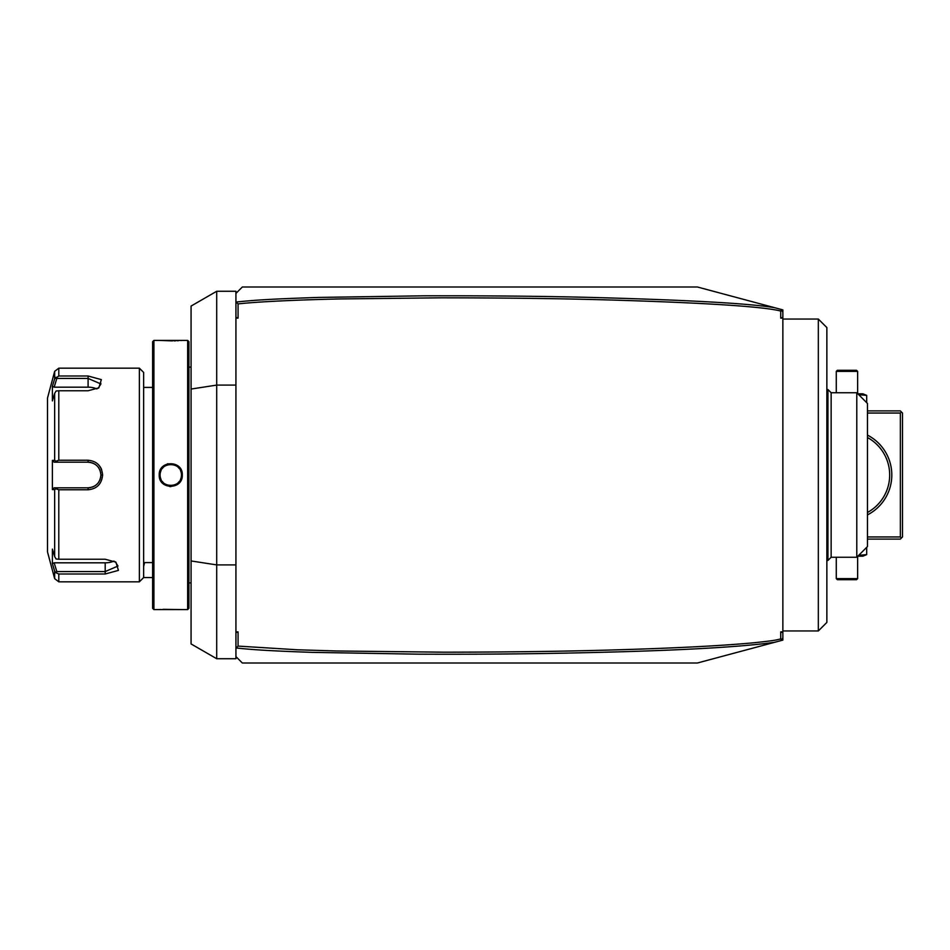<?xml version="1.0" encoding="UTF-8"?>
<svg xmlns="http://www.w3.org/2000/svg" width="950" height="950" viewBox="0 0 950 950"><rect width="100%" height="100%" fill="white"/><g stroke="black" fill="none" stroke-linecap="round" stroke-linejoin="round"><path stroke-width="1.43" d="M58.793 460.239L56.086 461.213L54.661 460.406L54.661 393.419L52.381 400.888L52.381 386.294L54.15 387.184L88.089 387.184L88.089 375.998L101.353 379.62L98.836 387.861L88.089 390.759L58.793 390.759L58.793 460.239L88.089 460.239C96.864 461.071 101.709 465.999 102.624 475C101.686 484.025 96.841 488.953 88.089 489.761L58.793 489.761L58.793 559.241L105.189 559.241L115.924 562.139L118.429 570.392L105.189 574.002L58.793 574.002L58.793 581.827L139.365 581.827L139.365 368.173L58.793 368.173L58.793 375.998L88.089 375.998L58.793 375.998L54.661 378.836L56.086 377.221L56.822 378.433L88.089 378.433L100.914 383.966L98.159 388.277M101.614 469.597L101.127 468.481M100.854 467.934L100.118 466.711M58.793 559.241L56.086 558.992L54.661 556.581L54.661 489.594L52.381 489.594L52.381 460.406L54.15 462.187L88.089 462.187L88.089 460.239L66.726 460.239M54.661 393.419L56.086 391.008L58.793 390.759M56.822 462.187L56.086 461.213M54.15 462.187L88.089 462.187C95.855 462.935 100.13 467.21 100.914 475C100.13 482.802 95.855 487.077 88.089 487.813L54.15 487.813L88.089 487.813A12.813 12.813 0 0 0 88.825 487.801M66.726 489.761L88.089 489.761L88.089 487.813M52.381 386.294L54.661 378.836L54.661 371.343L58.793 368.173M53.841 568.492L54.661 571.164L54.661 578.657L47.5 551.914L47.5 398.086L54.661 371.343M52.381 460.406L54.661 460.406M88.089 462.187A12.813 12.813 0 0 1 88.825 462.199M89.549 462.27A12.813 12.813 0 0 1 91.01 462.519M92.447 462.947A12.813 12.813 0 0 1 93.136 463.22M94.478 463.885A12.813 12.813 0 0 1 95.107 464.277M98.373 467.341A12.813 12.813 0 0 1 98.8 467.958M99.869 469.929A12.813 12.813 0 0 1 100.142 470.618M100.569 472.055A12.813 12.813 0 0 1 100.819 473.516M100.89 474.252A12.813 12.813 0 0 1 100.89 475.748M100.819 476.484A12.813 12.813 0 0 1 100.569 477.945M100.142 479.382A12.813 12.813 0 0 1 99.869 480.071M98.8 482.042A12.813 12.813 0 0 1 98.373 482.659M95.107 485.723A12.813 12.813 0 0 1 94.466 486.115M93.136 486.78A12.813 12.813 0 0 1 92.435 487.065M91.01 487.481A12.813 12.813 0 0 1 89.549 487.73M54.661 489.594L56.086 488.787L58.793 489.761M52.381 489.594L54.15 487.813M56.822 487.813L56.086 488.787M115.247 561.723L118.002 566.034L105.189 571.567L56.822 571.567L56.086 572.779L58.793 574.002M52.678 564.656L54.661 571.164L56.086 572.779M56.822 571.567L54.15 562.816L52.381 563.706L52.381 549.112L54.661 556.581M113.976 561.07A12.813 6.413 0 0 1 105.189 562.816L54.15 562.816M88.089 387.184A12.813 6.413 180 0 1 96.888 388.93M54.15 387.184L56.822 378.433M100.902 383.836L100.593 382.601M152.618 577.553L143.64 577.553L143.64 372.447L139.365 368.173M152.618 341.691L152.618 608.309L153.9 609.591L153.9 340.409L152.618 341.691M159.232 475C158.567 460.014 182.982 460.014 182.305 475C182.982 489.986 158.567 489.986 159.232 475L160.087 475C159.422 461.225 182.115 461.225 181.45 475C182.115 488.775 159.422 488.775 160.087 475A10.688 10.688 0 0 1 160.111 474.335M187.649 340.409L188.931 341.691L188.931 608.309L187.649 609.591L187.649 340.409L159.232 340.409L172.508 340.896M168.043 463.719L167.366 463.909M174.016 340.872L175.643 340.812M177.08 340.753L178.529 340.682M180.892 340.516L181.925 340.433M169.717 486.566L170.917 486.614M153.9 609.591L182.305 609.591L163.067 609.318M160.669 609.484L159.624 609.568M160.17 473.67A10.688 10.688 0 0 1 160.277 473.005M160.419 472.352A10.688 10.688 0 0 1 160.609 471.711M160.835 471.081A10.688 10.688 0 0 1 161.108 470.464M162.129 468.73A10.688 10.688 0 0 1 163.459 467.21M166.226 465.334A10.688 10.688 0 0 1 166.844 465.072M167.473 464.835A10.688 10.688 0 0 1 168.114 464.657M168.768 464.503A10.688 10.688 0 0 1 169.433 464.407M172.104 464.407A10.688 10.688 0 0 1 172.769 464.503M173.422 464.657A10.688 10.688 0 0 1 174.064 464.835M174.705 465.072A10.688 10.688 0 0 1 175.322 465.334M178.089 467.21A10.688 10.688 0 0 1 179.419 468.73M180.441 470.464A10.688 10.688 0 0 1 180.702 471.081M180.939 471.711A10.688 10.688 0 0 1 181.118 472.352M181.272 473.005A10.688 10.688 0 0 1 181.367 473.67M181.438 474.335A10.688 10.688 0 0 1 181.438 475.665M160.087 475A10.688 10.688 0 0 0 160.111 475.665M160.17 476.33A10.688 10.688 0 0 0 160.277 476.995M160.419 477.648A10.688 10.688 0 0 0 160.609 478.289M160.835 478.919A10.688 10.688 0 0 0 161.108 479.536M162.129 481.27A10.688 10.688 0 0 0 163.459 482.79M166.226 484.666A10.688 10.688 0 0 0 166.844 484.928M167.473 485.165A10.688 10.688 0 0 0 168.114 485.343M168.768 485.497A10.688 10.688 0 0 0 169.433 485.593M172.104 485.593A10.688 10.688 0 0 0 172.769 485.497M173.422 485.343A10.688 10.688 0 0 0 174.076 485.165M174.705 484.928A10.688 10.688 0 0 0 175.322 484.666M178.089 482.79A10.688 10.688 0 0 0 179.419 481.27M180.441 479.536A10.688 10.688 0 0 0 180.702 478.919M180.939 478.289A10.688 10.688 0 0 0 181.118 477.648M181.272 476.995A10.688 10.688 0 0 0 181.367 476.33M191.069 560.951L191.069 643.934L216.707 658.73L216.707 564.906L191.069 560.951L191.069 389.049L216.707 385.094L216.707 291.27L191.069 306.066L191.069 389.049M235.933 564.906L216.707 564.906L216.707 385.094L235.933 385.094M216.707 291.27L235.933 291.27L235.933 631.904L238.07 631.904L238.07 646.095L297.469 649.788L336.739 650.988L444.149 652.187C515.043 652.116 577.315 651.178 630.966 649.396C684.166 647.686 725.206 645.466 754.074 642.746C779.76 640.003 775.438 639.908 780.722 638.982L780.722 631.904L782.859 631.904L782.859 640.11L780.793 640.656L781.47 639.789L780.722 638.982M238.07 631.904L235.933 632.676L235.933 631.904M235.933 632.676L235.933 658.73L216.707 658.73M235.933 301.91L238.07 303.905L238.07 318.096L235.933 317.324M238.07 318.096L235.933 318.096M782.859 318.096L780.722 318.096L782.859 317.324L782.859 631.904M780.722 318.096L780.722 311.018C762.47 306.506 705.197 302.824 608.891 299.951C561.545 298.573 505.495 297.861 440.753 297.825L339.779 298.941C297.647 299.879 257.711 301.696 238.07 303.905M235.933 648.09L238.07 646.095M780.793 640.656L697.407 663.005L242.345 663.005L235.933 656.592M236.443 648.019C254.042 649.859 270.619 650.893 311.814 652.365L418.119 654.17C472.839 654.396 524.032 654.004 571.698 652.994C670.581 650.976 738.245 647.413 774.678 642.295M781.47 639.789L782.859 637.972M782.859 309.89L782.859 312.027L780.793 309.344L782.859 309.89M782.859 317.324L782.859 312.027M780.722 311.018L781.47 310.211L780.793 309.344L774.678 307.705C749.859 303.466 688.714 300.046 591.244 297.433C543.412 296.198 487.611 295.664 423.843 295.806L318.749 297.421C270.999 299.012 256.049 300.01 236.455 301.981M235.933 293.408L242.345 286.995L697.407 286.995L774.678 307.705M143.64 566.485L144.602 562.59M867.457 413.048L900.363 413.048L901.431 411.979L902.5 413.048L902.5 536.952L900.363 539.089L867.457 539.089M901.431 538.021L900.363 536.952L867.457 536.952M900.363 413.048L900.363 536.952M867.457 435.1A44.864 44.864 0 0 1 867.457 514.9M901.431 411.979L900.363 410.911L867.457 410.911M867.457 437.511A42.726 42.726 0 0 1 889.687 475L889.616 472.732L889.687 475A42.726 42.726 0 0 1 867.457 512.489M889.438 470.476L889.307 469.348L889.438 470.476M888.951 467.139L888.737 466.058L888.951 467.139M888.238 463.968L887.953 462.959L888.238 463.968M887.347 461.071L887.039 460.192L887.347 461.071M886.421 458.613L886.124 457.924L886.421 458.613M887.431 461.32L887.656 461.997M888.333 464.324L888.594 465.429M889.438 479.524L889.307 480.652L889.438 479.524M888.951 482.861L888.737 483.942L888.951 482.861M888.594 484.571L888.333 485.676M888.238 486.032L887.953 487.041L888.238 486.032M887.656 488.003L887.431 488.68M887.347 488.929L887.039 489.808L887.347 488.929M886.421 491.387L886.124 492.076L886.421 491.387M857.85 393.811L862.837 393.811L866.685 395.366L866.685 402.657M866.685 395.366L858.752 394.713M857.636 371.379L856.568 370.31L837.342 370.31L836.273 371.379L857.636 371.379L857.636 393.597M836.273 371.379L836.273 392.742M866.685 547.342L866.685 554.634L858.752 555.287M866.685 554.634L862.837 556.189L857.85 556.189M836.273 578.621L837.342 579.69L856.568 579.69L857.636 578.621L836.273 578.621L836.273 557.258M857.636 578.621L857.636 556.403M780.722 631.904L782.859 632.676M782.859 319.046L818.33 319.046L818.33 630.954L782.859 630.954M818.33 630.954L826.868 622.416L826.868 327.584L818.33 319.046M826.868 389.548L827.937 389.548L827.937 560.452L826.868 560.452M856.781 557.258L867.457 546.571L867.457 403.429L856.781 392.742L856.781 557.258L831.143 557.258L831.143 392.742L827.937 389.548M102.624 475L100.914 475M105.189 574.002L105.189 562.816M182.305 475L181.45 475M54.661 578.657L58.793 581.827M143.64 577.553L139.365 581.827M143.64 387.41L152.618 387.41M159.232 340.409L153.9 340.409M187.649 609.591L182.305 609.591M188.931 367.116L191.069 367.116M188.931 582.884L191.069 582.884M831.143 557.258L827.937 560.452M856.781 392.742L831.143 392.742M143.64 562.59L152.618 562.59"/></g></svg>

